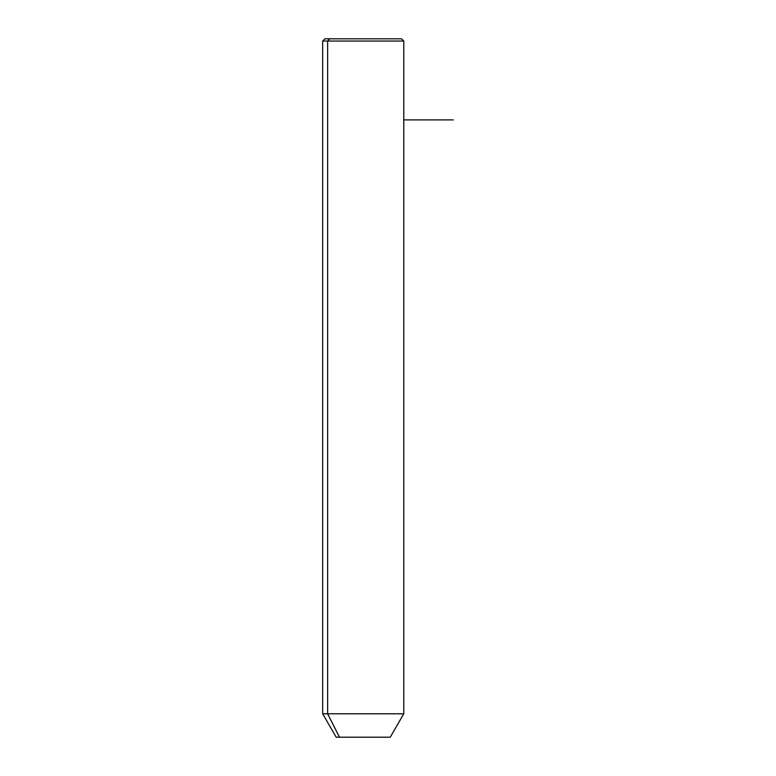 <?xml version="1.0" encoding="UTF-8"?>
<svg xmlns="http://www.w3.org/2000/svg" width="776" height="776" viewBox="0 0 776 776"><rect width="100%" height="100%" fill="white"/><g stroke="black" fill="none" stroke-linecap="round" stroke-linejoin="round"><path stroke-width="1.16" d="M390.25 737.2L339.49 737.2L327.627 713.784L403.772 713.784L327.627 713.784L339.49 737.2L336.183 737.2L322.67 713.784L327.627 713.784L327.627 41.05L403.772 41.05L327.627 41.05L327.627 713.784L322.67 713.784L322.67 41.05L327.627 41.05L322.67 41.05L324.921 38.8L329.606 38.8L327.627 41.05L329.606 38.8L401.522 38.8L403.772 41.05L403.772 713.784L390.25 737.2M339.49 737.2L386.943 737.2M396.827 38.8L329.606 38.8M403.772 119.902L453.329 119.902"/></g></svg>
